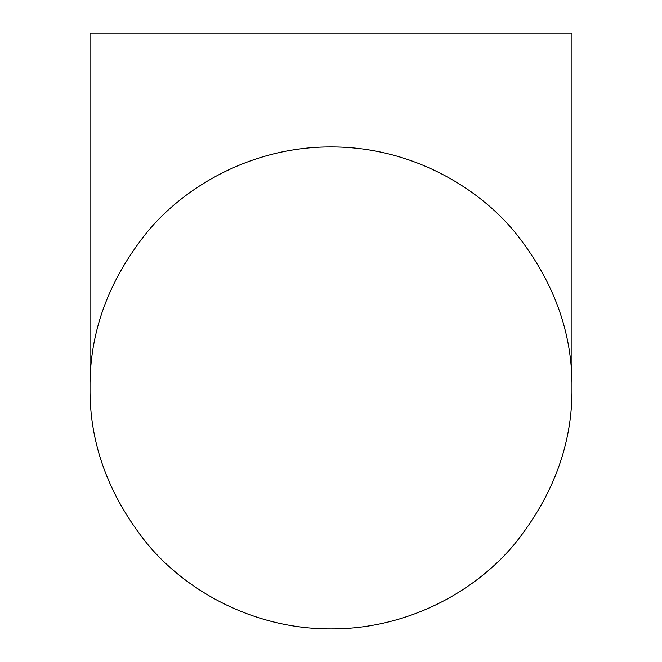 <?xml version="1.0" encoding="UTF-8"?>
<svg xmlns="http://www.w3.org/2000/svg" width="662" height="662" viewBox="0 0 662 662"><rect width="100%" height="100%" fill="white"/><g stroke="black" fill="none" stroke-linecap="round" stroke-linejoin="round"><path stroke-width="0.99" d="M571.976 387.924C572.564 332.589 553.672 280.837 515.301 232.676C477.55 186.543 410.117 146.699 331 146.947C252.057 146.683 184.45 186.519 146.807 232.544C108.386 280.713 89.461 332.506 90.024 387.924L90.024 33.1L571.976 33.1L571.976 387.924C572.556 443.143 553.672 494.886 515.326 543.146C477.476 589.437 409.993 629.123 331 628.9C252.081 629.123 184.665 589.519 146.757 543.237C108.361 495.002 89.453 443.234 90.024 387.924"/></g></svg>

